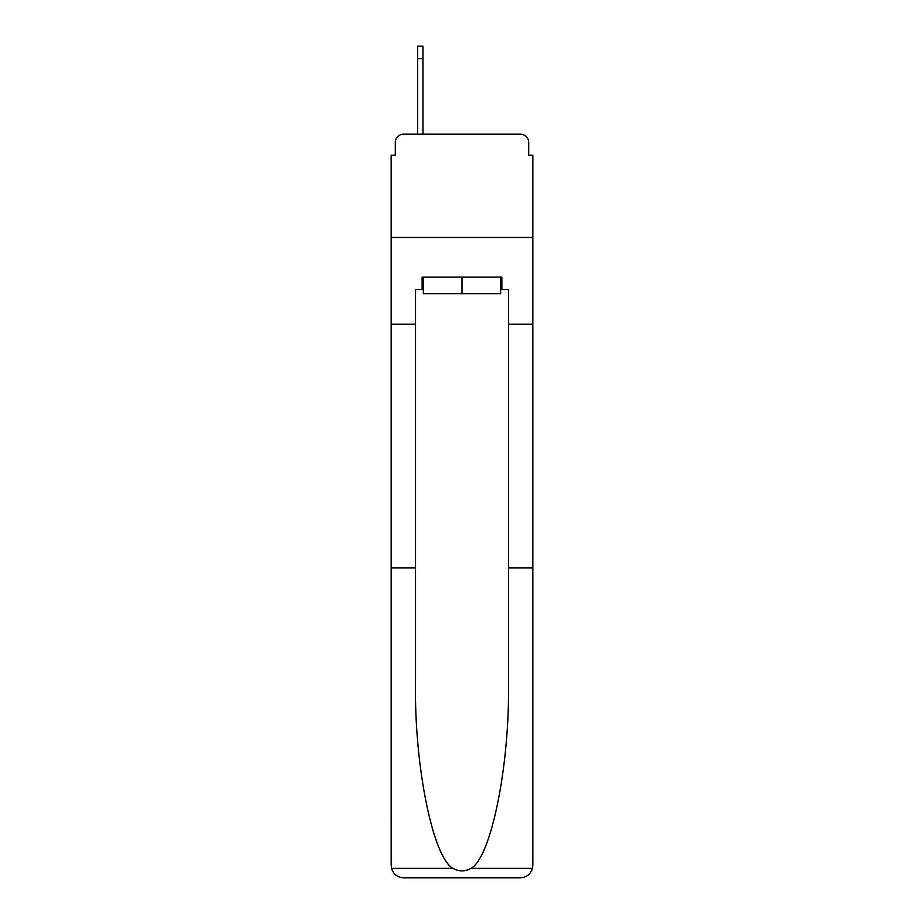 <?xml version="1.0" encoding="UTF-8"?>
<svg xmlns="http://www.w3.org/2000/svg" width="924" height="924" viewBox="0 0 924 924"><rect width="100%" height="100%" fill="white"/><g stroke="black" fill="none" stroke-linecap="round" stroke-linejoin="round"><path stroke-width="1.39" d="M395.287 142.458L395.287 155.267L395.287 142.458A8.258 8.258 0 0 1 403.545 134.188L417.59 134.188L417.59 46.2L422.961 46.2L417.59 46.2M500.623 289.524L501.871 289.524L501.871 277.131L422.129 277.131L422.129 289.524L415.523 289.524L415.523 683.529C414.241 765.615 432.894 857.587 453.003 868.375C458.997 871.713 464.991 871.713 470.997 868.375C491.106 857.587 509.759 765.615 508.477 683.529L508.477 567.96L532.848 567.96L532.848 865.407L532.848 155.267L528.713 155.267L528.713 142.458A8.258 8.258 0 0 0 520.455 134.188L403.545 134.188M415.523 324.232L391.152 324.232L391.152 237.468L532.848 237.468L391.152 237.468L391.152 155.267L395.287 155.267M422.961 46.2L422.961 134.188L429.776 134.188M494.224 134.188L520.455 134.188M528.713 155.267L528.713 142.458M415.523 567.96L391.152 567.96L391.51 868.375C393.393 874.243 397.401 877.384 403.545 877.8L434.938 877.8M403.545 877.8L520.455 877.8L403.545 877.8M489.062 877.8L520.455 877.8C526.599 877.384 530.607 874.243 532.49 868.375L532.848 865.407M391.152 865.407L391.152 324.232M501.871 289.524L508.477 289.524L508.477 324.232L532.848 324.232M508.477 567.96L508.477 324.232M422.129 289.524L423.377 289.524M423.377 277.131L423.377 293.659L500.623 293.659L500.623 277.131M462 277.131L462 293.659M391.51 868.375L453.003 868.375M470.997 868.375L532.49 868.375M422.961 58.593L417.59 58.593"/></g></svg>
